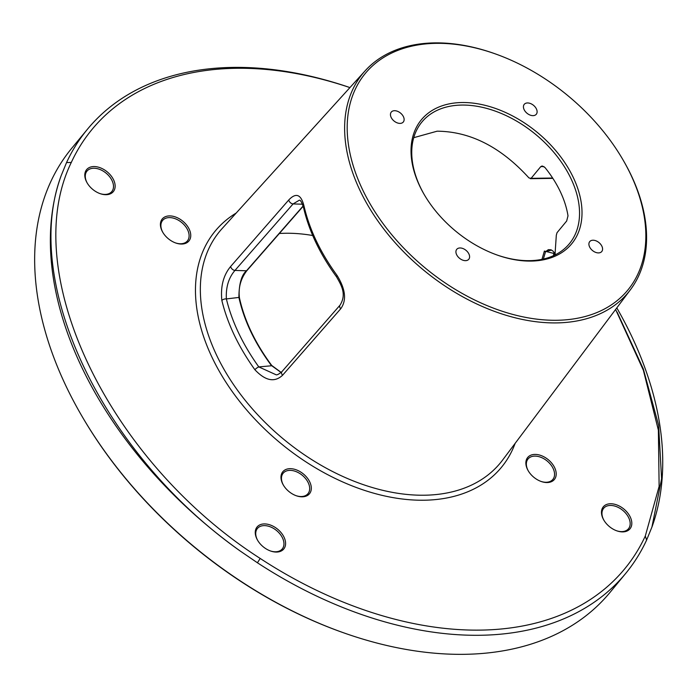 <?xml version="1.0" encoding="UTF-8"?>
<svg xmlns="http://www.w3.org/2000/svg" width="697" height="697" viewBox="0 0 697 697"><rect width="100%" height="100%" fill="white"/><g stroke="black" fill="none" stroke-linecap="round" stroke-linejoin="round"><path stroke-width="1.05" d="M61.179 175.644C21.102 283.243 102.442 453.782 240.23 551.039A348.927 229.374 -140.5 0 1 61.179 175.635L66.537 162.584A348.927 229.374 -140.5 0 1 87.474 129.206A348.927 229.374 -140.5 0 1 221.332 67.827A348.927 229.374 -140.5 0 1 349.938 87.578M616.801 307.882A348.927 229.374 -140.5 0 1 651.948 527.045M240.23 551.039L257.42 562.775A348.927 229.374 -140.5 0 0 491.786 634.854A348.927 229.374 -140.5 0 0 625.645 573.483A348.927 229.374 -140.5 0 0 646.589 540.105L651.93 527.054L661.592 478.795L658.621 425.336L643.34 368.992L617.08 312.047M625.645 573.483L609.927 592.52A348.927 229.374 -140.5 0 1 476.068 653.899A348.927 229.374 -140.5 0 1 344.998 633.294A348.927 229.374 -140.5 0 1 81.906 416.1A348.927 229.374 -140.5 0 1 71.756 148.252L87.474 129.206M81.906 416.1L82.385 416.919A347.106 228.18 39.5 0 0 344.109 632.981L344.998 633.294M349.92 87.595A345.285 226.987 39.5 0 0 71.303 162.436C17.887 271.839 108.131 461.031 260.199 558.454A345.285 226.987 39.5 0 0 645.309 536.01L659.127 486.358L658.377 430.171L643.383 370.281L615.608 309.477M555.404 477.854A17.294 11.37 39.5 0 0 545.925 457.981A17.294 11.37 39.5 0 0 526.671 459.105A17.294 11.37 39.5 0 0 528.204 470.745A17.294 11.37 39.5 0 0 541.238 481.505A17.294 11.37 39.5 0 0 555.404 477.854M291.259 493.241A17.294 11.37 39.5 0 0 296.356 495.776A17.294 11.37 39.5 0 0 311.132 490.2A17.294 11.37 39.5 0 0 301.034 472.244A17.294 11.37 39.5 0 0 284.237 470.405A17.294 11.37 39.5 0 0 283.313 485.007A17.294 11.37 39.5 0 0 291.259 493.241M161.216 220.6A17.294 11.37 39.5 0 0 162.75 232.24A17.294 11.37 39.5 0 0 175.783 243.009A17.294 11.37 39.5 0 0 189.95 239.35A17.294 11.37 39.5 0 0 180.471 219.477A17.294 11.37 39.5 0 0 161.216 220.6M631.012 527.202A17.294 11.37 39.5 0 0 621.532 507.329A17.294 11.37 39.5 0 0 602.278 508.444A17.294 11.37 39.5 0 0 603.811 520.084A17.294 11.37 39.5 0 0 616.854 530.853A17.294 11.37 39.5 0 0 631.012 527.202M265.54 548.495A17.294 11.37 39.5 0 0 270.628 551.022A17.294 11.37 39.5 0 0 285.413 545.446A17.294 11.37 39.5 0 0 275.315 527.498A17.294 11.37 39.5 0 0 258.509 525.651A17.294 11.37 39.5 0 0 257.594 540.262A17.294 11.37 39.5 0 0 265.54 548.495M85.6 171.253A17.294 11.37 39.5 0 0 87.134 182.893A17.294 11.37 39.5 0 0 100.176 193.661A17.294 11.37 39.5 0 0 114.334 190.002A17.294 11.37 39.5 0 0 104.855 170.129A17.294 11.37 39.5 0 0 85.6 171.253M622.796 159.508L623.292 160.362A172.054 113.106 -140.5 0 1 630.428 289.725A172.054 113.106 -140.5 0 1 562.296 322.702A172.054 113.106 -140.5 0 1 385.188 230.812A172.054 113.106 -140.5 0 1 365.184 70.763A172.054 113.106 -140.5 0 1 428.934 43.101A172.054 113.106 -140.5 0 1 493.563 53.26L494.487 53.591A170.173 111.868 39.5 0 0 430.572 43.536A170.173 111.868 39.5 0 0 362.562 189.61A170.173 111.868 39.5 0 0 562.47 320.071A170.173 111.868 39.5 0 0 622.796 159.508A170.173 111.868 39.5 0 0 494.487 53.591M554.124 252.358L553.427 255.712M543.355 259.057L545.559 251.669L548.356 249.665L550.918 249.779L552.904 250.998L555.195 254.144M541.961 259.362L544.383 251.068L555.274 253.804M279.349 233.495A164.292 108 -140.5 0 1 280.011 233.46A164.292 108 -140.5 0 1 312.718 235.516M616.549 530.748A16.083 10.568 -140.5 0 0 628.467 528.762A16.083 10.568 -140.5 0 0 629.426 527.246A16.083 10.568 39.5 0 0 621.724 509.542A16.083 10.568 39.5 0 0 603.663 508.287A16.083 10.568 39.5 0 0 602.705 509.812A16.083 10.568 -140.5 0 0 603.977 520.363M270.323 550.918A16.083 10.568 39.5 0 0 282.241 548.94A16.083 10.568 39.5 0 0 274.383 528.936A16.083 10.568 -140.5 0 0 257.437 528.465A16.083 10.568 -140.5 0 0 257.751 540.541M99.871 193.548A16.083 10.568 39.5 0 0 111.79 191.57A16.083 10.568 39.5 0 0 112.748 190.054A16.083 10.568 -140.5 0 0 105.047 172.342A16.083 10.568 -140.5 0 0 86.986 171.096A16.083 10.568 -140.5 0 0 86.027 172.621A16.083 10.568 39.5 0 0 87.299 183.172M303.125 205.99L246.494 270.776C241.537 274.906 239.01 283.792 238.905 297.436C243.985 320.446 254.806 343.133 271.36 365.472L281.109 372.477M239.306 298.142A0.906 0.531 167.8 0 0 238.905 297.436L226.368 298.926C225.767 287.269 228.633 277.763 234.967 270.427L293.08 203.925L299.309 200.222C300.363 199.778 301.784 202.243 303.552 207.628C309.024 231.125 320.019 254.187 336.52 276.814C341.739 285.866 346.662 294.509 340.023 305.173L281.902 371.667C279.209 373.958 277.31 375.012 276.204 374.82L258.796 366.91C242.783 344.518 231.97 321.857 226.368 298.926A3.642 2.074 -13.5 0 0 221.855 300.477C220.435 286.554 223.371 275.21 230.681 266.446L288.793 199.926C296.086 192.302 301.165 194.393 304.04 206.181A3.642 2.074 167.1 0 0 303.552 207.628M271.56 365.768L258.796 366.91A3.642 1.011 -35.7 0 0 254.884 369.724C238.566 346.923 227.553 323.835 221.855 300.477M302.515 204.212L293.08 203.925A3.642 2.309 41.2 0 1 288.793 199.926M246.982 270.297A0.906 0.575 -138.8 0 1 246.494 270.776L234.967 270.427A3.642 2.309 41.1 0 1 230.681 266.446M304.04 206.181C309.494 229.627 320.515 252.723 337.087 275.472C345.599 289.281 346.801 300.39 340.711 308.78L282.573 375.247C274.583 382.697 265.357 380.85 254.884 369.724M337.087 275.472A3.642 0.993 143.7 0 0 336.52 276.814M458.757 102.642A97.423 64.046 -140.5 0 1 573.213 177.334A97.423 64.046 -140.5 0 1 534.277 260.966A97.423 64.046 -140.5 0 1 497.675 255.215A97.423 64.046 -140.5 0 1 424.22 194.568A97.423 64.046 -140.5 0 1 458.757 102.642M524.135 109.656A7.798 5.123 39.5 0 0 530.138 115.092A7.798 5.123 39.5 0 0 536.289 114.264A7.798 5.123 39.5 0 0 536.411 108.941A7.798 5.123 39.5 0 0 530.408 103.504A7.798 5.123 39.5 0 0 524.257 104.332A7.798 5.123 39.5 0 0 524.135 109.656M592.72 240.23A7.798 5.123 39.5 0 0 589.732 241.598A7.798 5.123 39.5 0 0 590.812 248.829A7.798 5.123 39.5 0 0 598.767 252.898A7.798 5.123 39.5 0 0 601.755 251.53A7.798 5.123 39.5 0 0 600.675 244.298A7.798 5.123 39.5 0 0 592.72 240.23M468.898 253.952A7.798 5.123 39.5 0 0 462.895 248.515A7.798 5.123 39.5 0 0 456.744 249.343A7.798 5.123 39.5 0 0 456.622 254.666A7.798 5.123 39.5 0 0 462.625 260.103A7.798 5.123 39.5 0 0 468.776 259.275A7.798 5.123 39.5 0 0 468.898 253.952M400.313 123.386A7.798 5.123 39.5 0 0 403.302 122.01A7.798 5.123 39.5 0 0 402.221 114.787A7.798 5.123 39.5 0 0 394.267 110.71A7.798 5.123 39.5 0 0 391.278 112.086A7.798 5.123 39.5 0 0 392.359 119.309A7.798 5.123 39.5 0 0 400.313 123.386M424.456 194.986A95.611 62.852 39.5 0 1 421.912 122.001A95.611 62.852 39.5 0 1 458.591 105.177A95.611 62.852 -140.5 0 1 556.128 155.135A95.611 62.852 -140.5 0 1 569.371 243.732A95.611 62.852 -140.5 0 1 532.7 260.547A95.611 62.852 39.5 0 1 497.231 255.058M413.757 137.675L437.124 131.193C470.231 131.454 500.847 147.032 528.962 177.935L531.088 178.345L530.365 178.693L552.852 178.362M543.913 166.531L540.741 166.653L542.153 165.973L544.923 167.463A95.611 62.852 -140.5 0 1 568.003 215.852L566.67 221.01L557.016 232.702L556.311 235.264L554.978 254.989M540.741 166.653L531.088 178.345L552.643 178.031M540.942 481.4A16.083 10.568 -140.5 0 0 552.852 479.423A16.083 10.568 -140.5 0 0 553.81 477.898A16.083 10.568 39.5 0 0 546.108 460.194A16.083 10.568 39.5 0 0 528.056 458.948A16.083 10.568 39.5 0 0 527.098 460.464A16.083 10.568 -140.5 0 0 528.37 471.024M296.051 495.663A16.083 10.568 39.5 0 0 307.969 493.685A16.083 10.568 39.5 0 0 300.111 473.69A16.083 10.568 -140.5 0 0 283.165 473.211A16.083 10.568 -140.5 0 0 283.479 485.286M175.487 242.896A16.083 10.568 39.5 0 0 187.397 240.918A16.083 10.568 39.5 0 0 188.356 239.393A16.083 10.568 -140.5 0 0 180.654 221.69A16.083 10.568 -140.5 0 0 162.601 220.444A16.083 10.568 -140.5 0 0 161.643 221.96A16.083 10.568 39.5 0 0 162.915 232.519M66.537 162.584L71.303 162.436M646.589 540.105L645.309 536.01M257.42 562.775L260.199 558.454M236.187 213.047A185.568 121.984 39.5 0 0 228.973 386.835A185.568 121.984 39.5 0 0 430.223 500.002A185.568 121.984 -140.5 0 0 515.153 443.344M365.184 70.763L222.082 228.607A181.926 119.596 39.5 0 0 243.227 397.839A181.926 119.596 39.5 0 0 430.502 495.001A181.926 119.596 -140.5 0 0 502.546 460.142L630.428 289.725M544.383 251.068A0.906 0.619 38 0 0 545.559 251.669L551.597 250.075M282.573 375.247A3.642 2.309 -138.8 0 1 281.867 371.719M340.711 308.78A3.642 2.309 -138.8 0 1 339.979 305.225M554.716 253.255L554.385 255.268M303.195 206.225L246.886 270.636C240.718 278.634 238.226 287.678 239.428 297.785C244.464 320.646 255.224 343.194 271.708 365.437L281.17 372.425"/></g></svg>
